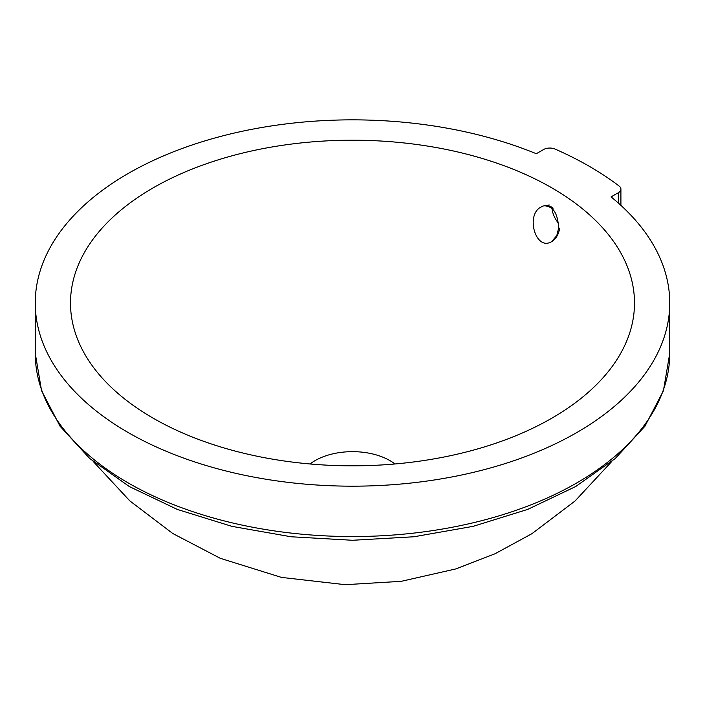 <?xml version="1.0" encoding="UTF-8"?>
<svg xmlns="http://www.w3.org/2000/svg" width="705" height="705" viewBox="0 0 705 705"><rect width="100%" height="100%" fill="white"/><g stroke="black" fill="none" stroke-linecap="round" stroke-linejoin="round"><path stroke-width="1.06" d="M549.028 204.811L549.028 204.811A3.525 2.036 120 0 0 551.442 207.006L553.134 208.178M559.664 228.112C558.668 234.386 556.025 238.88 551.724 241.586L551.724 241.586C535.5 251.667 525.251 214.426 541.193 206.962L541.193 206.962C544.542 205.084 547.961 205.102 551.442 207.006M552.041 208.936A17.625 10.178 -120 0 0 558.589 223.344M153.1 418.144A282 162.811 180 0 1 72.879 324.115A282 162.811 180 0 1 352.491 140.207A282 162.811 180 0 1 632.121 324.106A282 162.811 180 0 1 443.278 457.166A282 162.811 180 0 1 153.1 418.144M618.338 192.712L611.076 196.898A317.25 183.159 180 0 1 669.75 303.018A317.25 183.159 180 0 1 352.5 486.177A317.25 183.159 180 0 1 35.25 303.018A317.25 183.159 180 0 1 207.006 140.251A317.25 183.159 180 0 1 536.302 153.725L543.555 149.539A8.812 5.085 180 0 1 555.117 149.09A334.875 193.337 0 0 1 619.122 186.032A8.812 5.085 180 0 1 620.911 189.116A8.812 5.085 180 0 1 618.338 192.712L618.338 203.049M394.941 463.978A52.875 30.526 0 0 0 389.891 460.594A52.875 30.526 0 0 0 310.059 463.978M669.75 303.018L669.75 353.39A317.25 183.159 180 0 1 352.5 536.549A317.25 183.159 180 0 1 35.25 353.39L35.25 303.018M541.202 206.953L541.193 206.962C543.035 205.419 545.864 205.49 549.68 207.173C554.932 209.5 557.928 216.444 558.66 227.988L556.8 235.567L551.742 241.577M620.911 189.116L620.911 205.375M611.79 461.475L574.998 501.043L531.949 533.676L495.06 553.742L455.879 568.917L401.215 581.325L345.212 584.683L281.471 577.404L220.304 558.316L172.769 533.5L129.879 500.929L93.21 461.475M669.75 353.39L663.431 390.729L644.925 426.234L615.253 458.523L575.677 486.547L527.701 509.407L473.125 526.344L413.985 536.761L352.5 540.277L291.015 536.761L231.857 526.344L177.281 509.407L129.323 486.547L89.746 458.523L60.066 426.234L41.569 390.729L35.25 353.39"/></g></svg>
